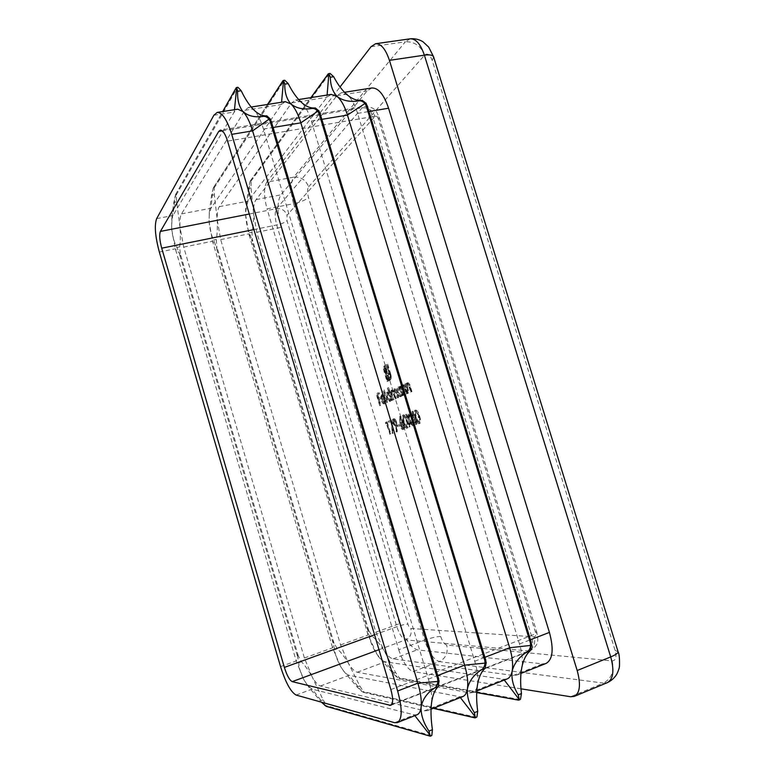 <?xml version="1.0" encoding="UTF-8"?>
<svg xmlns="http://www.w3.org/2000/svg" width="775" height="775" viewBox="0 0 775 775"><rect width="100%" height="100%" fill="white"/><g stroke="black" fill="none" stroke-linecap="round" stroke-linejoin="round"><path stroke-width="0.58" stroke-dasharray="3.88 2.91" d="M399.27 386.706L399.716 386.493L402.487 395.637L401.557 394.262L400.452 396.703C399.261 396.742 398.205 395.434 397.304 392.76C396.558 389.854 396.713 388.004 397.769 387.219L399.784 388.391L399.27 386.706L400.588 386.26L399.716 386.493M407.786 393.293L404.986 384.042L405.441 383.838L405.945 385.504L406.943 382.966C408.067 383.112 408.968 384.487 409.636 387.083L411.079 391.84L410.614 392.043L408.59 385.572L407.069 384.187L406.546 387.229L408.251 393.09L407.786 393.293L408.667 393.051L405.858 383.809L404.986 384.042M392.547 400.045L389.835 391.094L390.736 392.45L391.52 390.145L393.187 391.83L393.933 389.021C394.921 389.205 395.715 390.464 396.316 392.809L397.362 397.904L395.88 393.002L394.078 390.203C393.361 391.152 393.438 392.847 394.31 395.289L394.94 398.98L393.555 394.407L391.675 391.317C390.978 392.189 391.036 393.778 391.83 396.083L392.547 400.045L393.4 399.803L390.697 390.862L389.835 391.094M386.686 402.632L382.947 390.242L386.686 402.632L387.529 402.399L383.79 390.009L382.947 390.242M388.701 422.501L388.323 421.261L391.191 420.118L392.47 433.438L390.852 421.639L388.701 422.501L389.534 422.259L389.166 421.028L388.323 421.261M397.72 426.637L397.343 425.388L399.193 424.681L399.571 425.94L398.573 426.395L398.195 425.146L397.343 425.388M406.72 428.207L406.662 428.217C405.17 427.752 403.978 425.785 403.087 422.317C401.886 418.868 401.779 416.475 402.767 415.148L402.855 415.119C404.347 415.584 405.548 417.551 406.458 421.019C407.66 424.526 407.737 426.918 406.72 428.207L407.524 427.974C406.032 427.5 404.841 425.533 403.949 422.065L403.087 422.317M412.213 422.588L412.067 411.438L414.722 420.205L415.323 419.972L415.72 421.28L415.119 421.503L416.01 424.429L415.545 424.603L414.654 421.677L412.213 422.588L413.085 422.346L412.852 411.225L411.971 411.477M379.711 405.722L376.127 393.826L378.307 392.789L378.675 394.02L376.892 394.853L377.997 398.515L379.789 397.691L380.157 398.922L378.365 399.735L379.711 405.722L380.544 405.49L376.96 393.603L376.127 393.826M418.926 423.712L418.858 423.741C417.299 423.266 416.059 421.251 415.148 417.686C413.908 414.15 413.811 411.699 414.858 410.324L414.954 410.295C416.514 410.75 417.764 412.765 418.703 416.33C419.934 419.924 420.011 422.385 418.926 423.712L419.74 423.479C418.18 423.014 416.94 420.999 416.03 417.444L415.148 417.686M408.541 420.079L405.122 414.567L405.635 414.363L408.502 418.965L408.27 413.317L408.793 413.104L409.064 419.876L412.668 425.659L412.145 425.853L409.113 420.99L409.355 426.88L408.832 427.073L408.541 420.079L409.413 419.827L405.984 414.325L405.122 414.567M399.861 422.598L399.619 416.407L400.375 422.423L400.907 422.094C401.838 422.036 402.671 423.073 403.407 425.213C404.017 427.577 403.891 429.03 403.01 429.563C402.041 429.689 401.169 428.623 400.404 426.366L399.861 422.598L400.714 422.346L400.472 416.165L399.619 416.407M396.219 425.969L396.403 431.995L395.705 426.076L395.182 426.376L392.702 423.324C392.102 420.999 392.228 419.556 393.08 419.023L393.128 419.004C394.078 418.907 394.93 419.963 395.686 422.181L396.219 425.969L397.062 425.727L397.246 431.752L396.403 431.995M383.848 402.835L384.526 400.433L385.049 400.772L384.071 403.949C382.986 403.959 382.027 402.69 381.184 400.132L380.69 397.042L381.658 394.746L383.363 395.909L384.652 398.796L381.658 400.152L383.751 402.874L384.691 402.603L385.369 400.2L384.526 400.433M387.355 388.149L391.569 400.472L390.677 399.115L389.641 401.489C388.498 401.518 387.481 400.229 386.599 397.623C385.863 394.785 386.008 392.983 387.006 392.237L388.963 393.468L387.355 388.149L388.633 387.713L387.781 387.946M385.572 423.731L385.466 422.404L386.318 422.065L389.932 434.029L386.27 423.45L385.572 423.731L386.405 423.499L386.308 422.162L385.466 422.404M403.513 395.192L400.733 386.028L401.179 385.814L401.683 387.471L402.661 384.962C403.756 385.107 404.647 386.473 405.315 389.04L406.739 393.758L406.284 393.962L404.279 387.548L402.787 386.173L402.273 389.176L403.513 395.192L404.385 394.95L401.605 385.785L400.733 386.028M383.896 366.265L386.88 364.444L390.213 375.759L390.193 379.188L389.438 380.322L388.662 379.363L389.796 377.502L389.408 374.538L386.783 365.858L384.72 366.943L384.022 368.629L387.016 380.167L387.626 379.866L385.088 371.089L385.282 368.532L386.609 367.534L387.074 369.074L385.931 369.849L386.095 372.455L386.522 373.841L388.246 372.959L388.701 374.47L386.977 375.342L388.604 380.728L386.919 381.552L383.48 369.2L383.896 366.265L385.233 365.548L384.371 365.771M250.248 181.011L248.32 188.48L245.549 214.326C246.13 222.202 247.399 228.354 249.347 232.771L252.417 241.422L251.982 232.238C253.154 226.968 253.667 220.478 253.532 212.767C253.435 206.489 254.297 202.101 256.099 199.601L336.854 95.712L341.252 92.816L347.403 95.015C351.463 98.551 354.863 104.683 357.595 113.392L519.492 643.967C522.243 653.248 523.028 661.007 521.866 667.256C520.974 671.45 519.26 674.066 516.702 675.122L513.283 675.48L393.109 658.857C390.348 658.353 387.297 655.543 383.954 650.438L395.502 672.409L399.919 678.706L397.73 677.883L392.877 673.407L376.166 653.306C372.387 646.66 370.198 641.254 369.607 637.079L367.524 628.351L372.184 636.149C375.943 639.385 379.866 644.141 383.954 650.438L375.827 632.216L256.709 232.277L253.532 212.767L251.023 187.976L251.1 179.926L250.248 181.011L311.017 97.592M507.083 678.948L503.711 679.288L385.223 661.802C382.908 661.385 380.331 659.205 377.473 655.262L368.077 635.016L248.785 233.895L245.549 214.326L245.675 209.308L248.01 201.151L326.924 97.292L331.254 94.395M329.85 73.47L327.854 74.584L328.125 73.993M213.358 187.802L211.546 195.348L209.347 211.972L209.066 221.476C209.841 229.41 211.362 235.59 213.6 240.017L216.884 248.736L216.303 239.475C217.252 234.186 217.572 227.647 217.252 219.868C217.01 213.542 217.697 209.134 219.306 206.644L291.613 102.901L295.643 100.023L301.407 102.329C305.272 105.981 308.586 112.23 311.337 121.094L474.746 661.24C477.526 670.685 478.446 678.542 477.497 684.809C476.761 689.004 475.201 691.591 472.837 692.569L469.64 692.831L357.246 672.245C354.669 671.644 351.763 668.728 348.547 663.497L359.784 685.943L363.988 692.414L361.886 691.542L357.081 686.96L343.79 671.266L340.545 666.442C336.931 659.632 334.965 654.061 334.645 649.731L332.737 640.818L337.29 648.772C340.855 652.143 344.604 657.045 348.547 663.497L340.583 644.936L220.672 239.601L217.252 219.868L214.326 194.835L214.152 186.727L213.358 187.802L267.569 104.46M462.878 696.531L459.74 696.764L349.147 675.277C347.423 674.899 345.476 673.32 343.306 670.53L340.545 666.442L332.62 647.813L212.534 241.248L209.066 221.476L209.25 214.065L210.994 208.233L281.364 104.528L285.297 101.651M284.58 80.28L282.691 81.385L282.923 80.755M417.124 714.734L414.238 714.85L312.083 689.111L307.859 685.768L303.974 679.937C300.535 672.952 298.801 667.217 298.762 662.722L297.048 653.606L301.475 661.743C304.837 665.241 308.402 670.298 312.189 676.904L304.391 658.004L183.694 247.109L180.023 227.162L176.652 201.868L176.225 193.702L173.803 202.401L172.127 215.043L171.614 228.799C172.612 236.811 174.385 243.021 176.932 247.448L180.449 256.244L179.703 246.886C180.42 241.577 180.536 234.999 180.023 227.162C179.626 220.778 180.129 216.341 181.524 213.871L244.861 110.321L248.475 107.473L253.832 109.905C257.484 113.663 260.691 120.047 263.471 129.067L428.401 679.123C431.22 688.752 432.266 696.706 431.549 702.983C430.968 707.188 429.602 709.735 427.432 710.636L424.487 710.772L320.404 686.001C318.021 685.303 315.28 682.281 312.189 676.904L323.097 699.835L327.079 706.509L326.362 706.383M323.097 699.835L320.317 700.881L309.196 687.667L303.974 679.937L296.215 660.949L175.344 248.804L171.614 228.799L171.788 219.451L172.999 215.498L234.253 112.007L237.77 109.168M237.78 87.304L236.017 88.418L236.181 87.749M519.763 699.699L518.078 699.98M476.257 717.447L474.629 717.698M431.229 735.824L430.018 736.24M371.806 87.982L367.156 90.898L280.899 194.854C277.024 201.558 277.062 212.389 281.015 227.346L399.59 623.643C404.666 638.833 410.566 647.561 417.27 649.837L542.49 663.875L546.055 663.439M371.06 46.694L405.383 41.792L293.677 177.165L266.716 182.173L340.031 86.984M266.716 182.173C263.703 187.763 263.81 196.676 267.036 208.901L293.56 203.718L424.603 640.16L398.747 649.75L267.036 208.901M398.747 649.75C402.913 662.218 407.708 669.503 413.133 671.596L439.338 661.608L603.454 683.104L570.594 696.744M520.984 688.82L413.133 671.596M376.96 393.603L378.307 392.789M379.149 392.567L379.517 393.787L378.675 394.02M379.517 393.787L376.892 394.853M377.725 394.63L378.83 398.292L377.997 398.515M378.83 398.292L379.789 397.691M380.622 397.468L381 398.689L380.157 398.922M381 398.689L378.365 399.735M379.198 399.512L380.951 405.306L380.118 405.538M416.03 417.444C414.78 413.908 414.693 411.448 415.739 410.072L414.858 410.324M415.739 410.072L415.836 410.043C417.396 410.508 418.645 412.513 419.585 416.078L418.703 416.33M419.585 416.078C420.815 419.662 420.893 422.133 419.798 423.46M419.11 416.252C418.374 413.395 417.386 411.767 416.156 411.37C415.381 412.542 415.497 414.499 416.495 417.26C417.202 420.118 418.18 421.745 419.42 422.152L419.885 419.537L419.11 416.252L418.229 416.504C417.493 413.647 416.504 412.019 415.274 411.622C414.509 412.794 414.615 414.751 415.613 417.502C416.32 420.37 417.299 421.997 418.539 422.404L419.004 419.788L418.229 416.504M416.156 411.37L415.274 411.622M419.885 419.537L419.004 419.788M419.42 422.152L418.539 422.404M412.852 411.225L412.067 411.438M412.939 411.186L415.603 419.953L414.722 420.205M416.204 419.73L416.592 421.028L415.72 421.28M416.592 421.028L415.119 421.503M415.991 421.251L416.882 424.177L416.01 424.429M416.882 424.177L415.545 424.603M416.417 424.351L415.526 421.426L414.654 421.677M415.526 421.426L413.085 422.346M413.598 420.709L415.138 420.127L413.472 414.635L413.598 420.709L412.726 420.961L414.257 420.379L412.591 414.887L412.726 420.961M415.138 420.127L414.257 420.379M413.472 414.635L412.591 414.887M406.497 414.121L409.365 418.713L408.502 418.965M409.365 418.713L409.142 413.065L408.27 413.317M409.665 412.862L409.936 419.624L409.064 419.876M409.936 419.624L413.54 425.407L412.668 425.659M413.54 425.407L412.145 425.853M413.007 425.601L409.985 420.738L409.113 420.99M409.985 420.738L410.217 426.628L409.355 426.88M410.217 426.628L408.832 427.073M409.694 426.822L409.413 419.827M403.949 422.065C402.748 418.626 402.642 416.233 403.63 414.906L402.767 415.148M403.63 414.906L403.717 414.877C405.209 415.342 406.41 417.299 407.33 420.777L406.458 421.019M407.33 420.777C408.522 424.274 408.609 426.667 407.582 427.955M406.875 420.941C406.158 418.151 405.209 416.562 404.027 416.175C403.31 417.299 403.426 419.207 404.395 421.891C405.083 424.681 406.022 426.279 407.204 426.676L407.631 424.138L406.875 420.941L406.013 421.183C405.296 418.403 404.347 416.814 403.165 416.417C402.448 417.551 402.564 419.449 403.533 422.142C404.221 424.923 405.16 426.521 406.342 426.918L406.768 424.39L406.013 421.183M404.027 416.175L403.165 416.417M407.631 424.138L406.768 424.39M407.204 426.676L406.342 426.918M400.472 416.165L401.014 416.698L400.162 416.94M401.014 416.698L401.227 422.181L400.375 422.423M401.702 421.871L401.76 421.852C402.7 421.784 403.533 422.83 404.259 424.971L403.407 425.213M404.259 424.971C404.879 427.335 404.744 428.788 403.862 429.321L403.01 429.563M403.862 429.321C402.893 429.437 402.022 428.381 401.256 426.124L400.404 426.366M401.256 426.124L400.714 422.346M403.504 428.042L403.843 425.204L401.993 423.169L401.702 426.008L403.504 428.042L402.651 428.294L402.981 425.446L401.13 423.412L400.849 426.25L402.642 428.294L403.494 428.052M403.843 425.204L402.981 425.446M401.993 423.169L401.13 423.412M401.702 426.008L400.849 426.25M398.195 425.146L399.193 424.681M400.045 424.438L400.423 425.688L399.571 425.94M400.423 425.688L398.573 426.395M397.246 431.752L395.88 431.51M396.722 431.268L396.558 425.833L395.705 426.076M396.558 425.833L395.24 426.366M396.083 426.124L393.545 423.082L392.702 423.324M393.545 423.082C392.944 420.757 393.07 419.323 393.933 418.781L393.08 419.023M393.933 418.781L393.971 418.762C394.921 418.665 395.773 419.721 396.538 421.939L395.686 422.181M396.538 421.939L397.062 425.727M394.281 420.031L393.952 422.859L395.783 424.845L396.083 422.026L394.339 420.011L393.438 420.273L393.109 423.102L394.94 425.088L395.231 422.268L393.438 420.273M393.952 422.859L393.109 423.102M395.783 424.845L394.94 425.088M396.083 422.026L395.231 422.268M389.166 421.028L391.191 420.118M392.034 419.885L393.303 433.196L392.47 433.438M393.303 433.196L391.947 433.06M392.789 432.818L391.695 421.406L390.852 421.639M391.695 421.406L389.534 422.259M385.369 400.2L385.892 400.539L385.049 400.772M385.892 400.539L385.068 403.659L384.226 403.891M385.068 403.659L384.913 403.717C383.828 403.727 382.86 402.457 382.027 399.9L381.184 400.132M382.027 399.9L381.523 396.81L380.69 397.042M381.523 396.81L382.337 394.572L381.494 394.804M382.337 394.572L384.206 395.676L383.363 395.909M384.206 395.676L385.495 398.563L384.652 398.796M385.495 398.563L381.658 400.152M382.492 399.929L384.691 402.603M382.211 398.834L384.758 397.672L382.802 395.599L382.065 396.858L382.211 398.834L381.377 399.057L383.916 397.904L381.843 395.87L381.377 399.057M384.758 397.672L383.916 397.904M382.065 396.858L381.232 397.091M382.685 395.637L381.843 395.87M384.206 389.815L387.955 402.215L387.103 402.448M388.633 387.713L392.421 400.239L391.569 400.472M392.421 400.239L391.142 400.665M391.995 400.423L391.53 398.883L390.677 399.115M391.53 398.883L390.629 401.208L389.777 401.44M390.629 401.208L390.484 401.256C389.341 401.285 388.323 399.997 387.442 397.391L386.599 397.623M387.442 397.391C386.715 394.552 386.851 392.751 387.858 392.005L387.006 392.237M387.858 392.005L389.815 393.235L388.963 393.468M389.815 393.235L388.207 387.917M390.309 400.103L390.648 395.986L388.198 393.09L387.868 397.217L390.309 400.103L389.457 400.346L389.796 396.219L387.471 393.274L387.016 397.449L389.457 400.346M390.648 395.986L389.796 396.219M388.198 393.09L387.345 393.322M387.868 397.217L387.016 397.449M391.123 390.658L391.588 392.218L390.736 392.45M391.588 392.218L391.695 390.736L390.832 390.968M391.695 390.736L392.276 389.951L391.414 390.183M392.276 389.951L394.049 391.598L393.187 391.83M394.049 391.598L394.678 388.827L393.816 389.06M394.678 388.827L394.795 388.788C395.783 388.963 396.577 390.232 397.178 392.576L398.67 397.478L397.808 397.711M398.67 397.478L397.362 397.904M398.224 397.672L396.742 392.77L395.037 389.941L394.078 390.203M394.94 389.97C394.223 390.92 394.301 392.615 395.173 395.047L396.238 398.553L395.376 398.786M396.238 398.553L394.94 398.98M395.802 398.747L394.417 394.165L392.615 391.055L391.675 391.317M392.528 391.084C391.84 391.947 391.888 393.535 392.683 395.851L393.826 399.619L392.973 399.852M386.308 422.162L387.151 421.832L386.318 422.065M387.151 421.832L390.765 433.797L389.932 434.029M390.765 433.797L389.515 434.184M390.348 433.942L387.113 423.218L386.27 423.45M387.113 423.218L386.405 423.499M406.323 383.596L406.827 385.262L405.945 385.504M406.827 385.262L407.689 382.772L406.807 383.015M407.689 382.772L407.824 382.724C408.948 382.869 409.849 384.245 410.527 386.841L411.971 391.598L411.079 391.84M411.971 391.598L410.614 392.043M411.506 391.801L409.481 385.33L408.59 385.572M409.481 385.33L408.086 383.906L407.069 384.187M407.95 383.945L407.427 386.987L406.546 387.229M407.427 386.987L409.123 392.847L408.251 393.09M402.051 385.582L402.554 387.229L401.683 387.471M402.554 387.229L403.397 384.768L402.525 385.01M403.397 384.768L403.533 384.72C404.637 384.875 405.519 386.231 406.187 388.798L407.621 393.516L406.739 393.758M407.621 393.516L406.284 393.962M407.166 393.719L405.16 387.306L404.279 387.548M405.16 387.306L403.785 385.892L402.787 386.173M403.659 385.931L403.155 388.943L402.273 389.176M403.155 388.943L404.831 394.746L403.959 394.988M400.588 386.26L403.358 395.405L402.487 395.637M403.358 395.405L402.041 395.841M402.903 395.599L402.428 394.02L401.557 394.262M402.428 394.02L401.469 396.412L400.607 396.655M401.469 396.412L401.324 396.461C400.123 396.509 399.077 395.192 398.166 392.528L397.304 392.76M398.166 392.528C397.42 389.622 397.575 387.771 398.631 386.987L397.769 387.219M398.631 386.987L400.656 388.159L399.784 388.391M400.656 388.159L400.142 386.463M401.15 395.289C401.993 394.717 402.118 393.312 401.528 391.055L398.98 388.101L398.612 392.344L401.15 395.289L400.278 395.531C401.121 394.959 401.247 393.545 400.656 391.288L398.108 388.333L397.74 392.576L400.278 395.531M401.528 391.055L400.656 391.288M398.98 388.101L398.108 388.333M398.612 392.344L397.74 392.576M385.233 365.548L386.88 364.444M387.742 364.221L390.726 374.073L389.864 374.306M390.726 374.073L391.075 375.536L390.213 375.759M391.075 375.536L391.23 376.873L390.368 377.105M391.23 376.873L391.055 378.956L390.193 379.188M391.055 378.956L389.011 380.525M389.873 380.302L389.515 379.13L388.662 379.363M389.941 378.927L390.658 377.27L389.796 377.502M390.658 377.27L390.271 374.306L389.408 374.538M390.271 374.306L387.645 365.635L386.783 365.858M387.645 365.635L384.72 366.943M385.582 366.711L384.884 368.406L384.022 368.629M384.884 368.406L385.272 371.332L384.41 371.554M385.272 371.332L387.878 379.944L387.016 380.167M388.488 379.643L386.415 372.804L385.562 373.027M386.415 372.804L385.95 370.867L385.088 371.089M385.95 370.867L385.853 369.384L385.001 369.607M385.853 369.384L386.134 368.309L385.282 368.532M386.134 368.309L386.793 367.66L385.931 367.892M386.793 367.66L387.471 367.311L386.609 367.534M387.471 367.311L387.936 368.842L387.074 369.074M387.936 368.842L386.289 369.472M387.151 369.249L385.931 369.849M386.793 369.617L385.785 370.479M386.647 370.256L386.696 371.128L385.834 371.361M386.696 371.128L387.374 373.608L386.522 373.841M387.374 373.608L388.246 372.959M389.108 372.736L389.563 374.248L388.701 374.47M389.563 374.248L386.977 375.342M387.829 375.119L389.457 380.506L388.604 380.728M389.457 380.506L386.919 381.552M387.781 381.329L384.332 368.968L383.48 369.2M384.332 368.968L384.448 366.846L383.586 367.069M384.448 366.846L384.749 366.032M378.5 119.379C377.425 116.395 376.253 115.417 374.974 116.434L287.012 215.256L287.012 220.701L407.892 624.127C408.764 626.704 409.762 628.157 410.866 628.486L534.217 636.827C535.777 636.614 536.145 634.861 535.302 631.586L378.5 119.379L379.256 117.693C378.868 116.386 376.679 116.027 372.668 116.638L531.398 635.548C533.665 643.947 533.132 649.121 529.79 651.077L405.674 639.879C402.38 638.803 399.435 634.415 396.848 626.704L276.723 224.973C274.728 217.378 274.689 211.933 276.617 208.649L362.148 107.812L364.337 106.456C367.582 106.33 370.353 109.721 372.668 116.638L227.569 141.118M219.306 206.644L248.01 201.151L249.831 182.038M291.613 102.901L326.924 97.292L327.108 95.044M250.935 181.214L329.588 73.528M181.524 213.871L210.994 208.233L212.97 188.838M244.861 110.321L281.364 104.528L281.567 102.242M214.074 188.005L284.338 80.329M175.479 194.787L222.725 111.542M156.647 218.627L172.999 215.498L175.14 195.823M213.881 115.242L234.253 112.007L234.486 109.682M176.235 194.99L237.557 87.362M366.653 104.237L367.195 106.039M319.542 111.949L320.046 113.605M270.766 119.941L271.221 121.442M220.672 239.601L248.785 233.895L251.081 238.002M367.873 630.53L251.536 239.446M340.583 644.936L368.077 635.016L368.28 632.003M368.823 630.811L252.175 238.729M183.694 247.109L212.534 241.248L215.508 245.278M333.076 643.037L215.993 246.741M304.391 658.004L332.62 647.813L333.473 644.529M334.044 643.318L216.642 246.014M159.34 252.049L175.344 248.804L179.025 252.747M297.377 655.863L179.529 254.219M280.55 666.607L296.215 660.949L297.755 657.384M298.356 656.144L180.197 253.483M476.712 692.472L398.641 678.425M469.64 692.831L503.711 679.288L504.302 680.053M357.246 672.245L385.223 661.802L397.73 677.883M520.073 699.544L399.125 677.931M433.419 708.253L362.758 692.114M424.487 710.772L459.74 696.764L460.35 697.539M320.404 686.001L349.147 675.277L361.886 691.542M476.538 717.301L363.281 691.6M394.543 722.678L414.238 714.85L414.858 715.645M296.127 695.068L312.083 689.111L322.632 702.499M431.491 735.688L326.459 705.647M531.02 641.836L531.621 643.802M485.557 659.641L486.109 661.453M438.427 678.106L438.931 679.752M428.401 679.123L437.701 675.538M263.471 129.067L273.071 127.468M311.337 121.094L321.838 119.35M474.746 661.24L484.908 657.316M519.492 643.967L530.449 639.733M513.283 675.48L542.49 663.875M357.595 113.392L368.929 111.503M336.854 95.712L367.156 90.898M256.099 199.601L280.899 194.854M256.709 232.277L281.015 227.346M375.827 632.216L399.59 623.643M393.109 658.857L417.27 649.837M308.615 186.814L424.603 55.161C427.461 52.758 430.009 54.55 432.237 60.537L615.098 650.428C616.784 657.113 615.805 660.6 612.173 660.891L446.691 645.033C444.395 644.325 442.399 641.487 440.704 636.517L308.469 197.441C307.2 192.549 307.239 189.013 308.615 186.814C305.786 179.81 300.807 176.593 293.677 177.165C290.412 182.755 290.373 191.609 293.56 203.718C300.574 202.159 305.544 200.066 308.469 197.441M612.173 660.891C614.449 671.198 611.543 678.609 603.454 683.104L607.319 682.649M440.704 636.517C436.897 636.517 431.53 637.728 424.603 640.16C428.769 652.502 433.68 659.651 439.338 661.608C445.838 658.295 448.289 652.763 446.691 645.033M410.14 38.828L405.383 41.792C414.451 41.482 420.854 45.938 424.603 55.161M618.101 651.794L615.098 650.428M433.564 56.749L432.237 60.537M374.548 634.773L396.848 626.704C401.702 625.038 405.393 624.175 407.892 624.127M378.994 649.692L405.674 639.879C410.227 637.622 411.961 633.824 410.866 628.486M391.685 704.543L528.163 651.291C533.646 648.413 535.661 643.589 534.217 636.827M390.871 689.585L531.398 635.548C535.234 634.028 537.027 632.865 536.765 632.051C537.908 640.053 540.117 644.277 529.79 651.077L390.697 705.386M222.289 130.859L362.148 107.812C368.232 107.463 372.504 110.331 374.974 116.434M249.269 214.007L276.617 208.649C281.596 208.204 285.055 210.403 287.012 215.256M253.9 229.584L276.723 224.973C281.635 223.859 285.064 222.435 287.012 220.701M301.475 661.743L298.762 662.722M337.29 648.772L334.645 649.731M359.784 685.943L357.081 686.96M395.502 672.409L392.877 673.407M372.184 636.149L369.607 637.079M176.652 201.868L173.803 202.401M179.703 246.886L176.932 247.448M214.326 194.835L211.546 195.348M216.303 239.475L213.6 240.017M251.982 232.238L249.347 232.771M251.023 187.976L248.32 188.48M416.495 417.26L415.613 417.502M404.395 421.891L403.533 422.142M397.178 392.576L396.316 392.809M396.742 392.77L395.88 393.002M395.173 395.047L394.31 395.289M394.417 394.165L393.555 394.407M392.683 395.851L391.83 396.083M410.527 386.841L409.636 387.083M410.169 387.423L409.287 387.665M408.115 389.505L407.233 389.748M406.187 388.798L405.315 389.04M405.848 389.379L404.976 389.622M403.823 391.433L402.952 391.675M390.29 380.089L389.438 380.322M386.957 372.223L386.095 372.455M384.826 371.564L383.964 371.787M535.302 631.586L536.765 632.051L379.256 117.693C376.505 112.414 376.757 106.989 364.337 106.456L220.303 130.132M250.49 180.585L310.93 97.602M213.542 187.443L267.501 104.47M175.615 194.496L222.687 111.552M476.702 692.598L399.29 678.648M433.244 708.321L363.32 692.337M343.306 670.53L343.79 671.266M307.859 685.768L309.196 687.667M427.432 710.636L431.055 709.193M248.475 107.473L251.226 107.037M295.643 100.023L298.646 99.549M472.837 692.569L476.79 691M516.702 675.122L520.965 673.427M341.252 92.816L344.497 92.302M245.675 209.308L245.685 208.572M209.25 214.065L209.347 211.972M171.788 219.451L172.127 215.043M418.858 423.741L419.74 423.479M414.954 410.295L415.836 410.043M406.662 428.217L407.524 427.974M402.855 415.119L403.717 414.877M400.907 422.094L401.76 421.852M401.179 423.402L402.031 423.15M395.182 426.376L396.025 426.134M393.128 419.004L393.971 418.762M394.892 425.097L395.734 424.855M393.497 420.253L394.339 420.011M384.071 403.949L384.913 403.717M381.658 394.746L382.501 394.514M383.751 402.874L384.594 402.642M381.959 395.831L382.802 395.599M389.641 401.489L390.484 401.256M387.171 392.179L388.023 391.947M387.471 393.274L388.323 393.041M389.36 400.375L390.213 400.142M391.52 390.145L392.373 389.912M393.933 389.021L394.795 388.788M394.175 390.174L395.037 389.941M391.753 391.288L392.615 391.055M406.943 382.966L407.824 382.724M407.204 384.148L408.086 383.906M402.661 384.962L403.533 384.72M402.913 386.134L403.785 385.892M400.452 396.703L401.324 396.461M397.953 387.161L398.815 386.919M398.243 388.285L399.115 388.052M400.171 395.56L401.043 395.327"/><path stroke-width="1.16" d="M310.93 97.602L328.125 73.993L328.881 73.635L330.334 77.209C330.46 85.599 332.785 92.07 337.309 96.613C342.87 100.76 350.019 102.184 358.748 100.886C361.034 100.576 363.088 101.457 364.909 103.521L367.369 107.483L366.149 103.317L362.187 100.333C357.275 100.924 352.344 99.152 347.403 95.015C342.472 90.82 337.89 84.727 333.667 76.706L330.073 73.451L328.736 73.635M267.501 104.47L282.923 80.765L283.553 80.445L284.754 84.126C284.648 92.69 286.721 99.307 290.983 103.995C296.292 108.267 303.209 109.769 311.744 108.51C313.962 108.209 315.977 109.11 317.769 111.222L320.24 115.252L319.058 111.009L315.299 107.928C310.736 108.461 306.106 106.592 301.407 102.329C296.718 98.018 292.32 91.779 288.203 83.603L284.783 80.261L283.427 80.445M222.687 111.552L236.191 87.749L236.695 87.488L237.625 91.276C237.276 100.014 239.078 106.805 243.04 111.619C248.087 116.027 254.762 117.616 263.064 116.395C265.224 116.105 267.191 117.035 268.964 119.195L271.434 123.312L270.291 118.972L266.755 115.795C262.57 116.26 258.269 114.293 253.832 109.905C249.414 105.468 245.2 99.074 241.199 90.733L237.973 87.294L236.588 87.488M298.646 99.549L331.254 94.395L337.309 96.613C341.329 100.178 344.71 106.34 347.452 115.078L509.679 647.745C512.44 657.064 513.253 664.853 512.139 671.102C514.183 663.264 519.143 656.88 527.039 651.949C529.083 650.622 530.255 648.442 530.555 645.43L530.323 640.431L531.757 644.965L530.362 650.661C526.215 654.265 523.387 659.796 521.866 667.256C520.383 674.744 520.248 683.511 521.459 693.557L520.5 699.205L519.763 699.699L518.872 700.058L519.347 699.67L518.252 694.855C513.263 686.669 511.219 678.755 512.139 671.102C511.287 675.296 509.601 677.912 507.083 678.948L476.79 691M251.226 107.037L285.297 101.651L290.983 103.995C294.791 107.667 298.084 113.944 300.845 122.847L464.593 665.153C467.383 674.647 468.323 682.523 467.422 688.791C469.204 680.925 473.942 674.55 481.633 669.678C483.619 668.35 484.743 666.171 485.014 663.109L484.762 658.033L486.254 662.635L485.073 668.331C481.275 671.847 478.756 677.34 477.497 684.809C476.276 692.317 476.344 701.152 477.71 711.314L476.925 716.972L475.337 717.824L474.387 712.661C469.127 704.407 466.802 696.454 467.422 688.791C466.724 692.995 465.203 695.572 462.878 696.531L431.055 709.193M217.213 112.414L237.77 109.168L243.04 111.619C246.634 115.407 249.821 121.82 252.602 130.878L417.88 683.192C420.699 692.85 421.784 700.833 421.116 707.11C422.608 699.234 427.093 692.869 434.581 688.045C436.499 686.737 437.575 684.538 437.807 681.448L437.526 676.275L439.096 680.944L438.146 686.65C434.717 690.05 432.518 695.504 431.549 702.983C430.609 710.501 430.9 719.403 432.421 729.692L431.84 735.368L431.229 735.824L430.27 736.211L428.982 731.087C423.431 722.775 420.806 714.783 421.116 707.11C420.573 711.314 419.246 713.852 417.124 714.734L397.323 722.62C402.351 719.307 402.457 708.767 397.643 691L231.725 134.356C227.046 119.747 222.212 112.433 217.213 112.414L213.881 115.242L156.647 218.627C154.273 225.302 155.165 236.443 159.34 252.049L280.55 666.607C285.617 682.572 290.799 692.056 296.127 695.068L394.543 722.678L397.323 722.62M325.897 706.17L430.27 736.211L326.362 706.383L321.945 702.692M518.078 699.98L476.712 692.472M474.629 717.698L433.419 708.253M520.965 673.427L546.055 663.439C552.808 659.515 553.931 649.169 549.417 632.41L388.566 108.229C383.916 94.463 378.336 87.72 371.806 87.982L344.497 92.302M520.984 688.82L570.594 696.744L574.294 696.376C580 693.034 580.959 684.412 577.181 670.53L610.71 656.919L424.38 55.17L389.438 60.363C385.64 49.087 381.019 43.545 375.565 43.729L371.06 46.694L340.031 86.984M389.438 60.363L577.181 670.53M284.367 667.401C286.934 675.48 289.55 680.227 292.194 681.632L390.697 705.386C393.216 703.71 393.274 698.449 390.871 689.585L227.569 141.118C225.234 133.813 222.812 130.152 220.303 130.132L218.695 131.45L160.396 231.425C159.166 234.699 159.611 240.279 161.713 248.184L284.367 667.401L374.548 634.773M311.017 97.592L328.348 73.79M327.108 95.044L328.881 73.635M267.569 104.46L283.088 80.59M281.567 102.242L283.553 80.445M222.725 111.542L236.307 87.623M234.486 109.682L236.695 87.488M321.838 119.35L347.452 115.078L364.909 103.521M365.945 105.013L530.546 643.444M367.195 106.039L447.95 370.159M273.071 127.468L300.845 122.847L317.769 111.222M318.806 112.743L484.995 661.094M320.046 113.605L401.615 382.705M231.725 134.356L252.602 130.878L268.964 119.195M269.981 120.755L437.759 679.394M271.221 121.442L353.603 395.696M504.302 680.053L519.347 699.67M460.35 697.539L475.743 717.456M414.858 715.645L430.619 735.863M322.632 702.499L325.054 705.579M484.908 657.316L509.679 647.745L530.555 645.43M447.96 370.188L531.02 641.836M437.701 675.538L464.593 665.153L485.014 663.109M401.624 382.734L485.557 659.641M397.643 691L417.88 683.192L437.807 681.448M353.613 395.725L438.427 678.106M530.449 639.733L549.417 632.41M368.929 111.503L388.566 108.229M618.101 651.794C619.225 653.897 619.68 658.624 619.477 665.977C619.428 667.721 618.576 670.385 616.91 673.95C614.614 677.844 611.417 680.741 607.319 682.649C613.306 679.2 614.439 670.627 610.71 656.919C616.067 654.672 618.498 652.86 618.004 651.484L433.719 57.224C433.128 55.122 430.009 54.434 424.38 55.17C420.593 44.049 415.846 38.605 410.14 38.828L375.565 43.729M292.194 681.632L378.994 649.692M389.418 705.434L391.685 704.543M218.695 131.45L222.289 130.859M160.396 231.425L249.269 214.007M161.713 248.184L253.9 229.584M432.421 729.692L428.982 731.087M438.146 686.65L434.581 688.045M477.71 711.314L474.387 712.661M485.073 668.331L481.633 669.678M530.362 650.661L527.039 651.949M521.459 693.557L518.252 694.855M266.755 115.795L263.064 116.395M241.199 90.733L237.625 91.276M315.299 107.928L311.744 108.51M288.203 83.603L284.754 84.126M333.667 76.706L330.334 77.209M362.187 100.333L358.748 100.886M367.05 105.352L531.311 642.543M319.92 112.995L485.809 660.271M271.105 120.91L438.64 678.658M518.456 700.125L476.702 692.598M474.998 717.873L433.244 708.321M607.319 682.649L574.294 696.376M410.14 38.828C414.732 38.392 419.004 39.36 422.956 41.734L428.672 47.081L433.564 56.749"/></g></svg>
